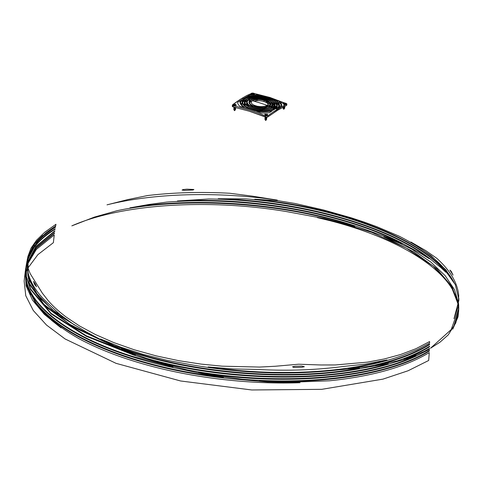<?xml version="1.0" encoding="UTF-8"?>
<svg xmlns="http://www.w3.org/2000/svg" width="483" height="483" viewBox="0 0 483 483"><rect width="100%" height="100%" fill="white"/><g stroke="black" fill="none" stroke-linecap="round" stroke-linejoin="round"><path stroke-width="0.72" d="M274.441 105.548A14.852 5.953 -174.6 0 1 274.368 106.284L274.477 105.125L272.829 103.996L272.738 104.986L272.829 103.996A13.132 5.265 -174.6 0 0 266.338 99.214L266.338 99.214A13.132 5.265 -174.6 0 0 263.941 98.58L266.495 98.574L266.435 99.244L266.495 98.574A14.852 5.953 -174.6 0 1 267.19 98.78L267.123 99.474L267.19 98.78A14.852 5.953 -174.6 0 1 274.543 104.757A14.852 5.953 -174.6 0 1 274.477 105.125L274.296 106.23M272.708 105.071A13.132 5.265 5.4 0 0 272.297 104.062A13.132 5.265 5.4 0 1 272.708 105.071M266.067 99.353L266 100.059L266.067 99.353A12.582 5.047 -174.6 0 1 272.225 103.652L270.063 102.601L269.985 103.447L270.063 102.601A10.861 4.353 -174.6 0 0 265.215 99.8L265.215 99.8A10.861 4.353 -174.6 0 0 260.699 98.864L263.144 98.623A12.582 5.047 -174.6 0 1 266.067 99.353M263.084 99.244L263.144 98.623L263.084 99.244M276.789 105.125A17.122 6.865 -174.6 0 0 270.003 98.822L269.931 99.564L270.003 98.822L267.328 98.61A15.402 6.176 -174.6 0 1 267.461 98.647L267.461 98.647A15.402 6.176 -174.6 0 1 275.087 104.847A15.402 6.176 -174.6 0 1 274.936 105.499L274.893 105.934L274.936 105.499L276.137 106.713L276.059 107.51L276.137 106.713A17.122 6.865 -174.6 0 0 276.789 105.125L276.674 106.284A17.122 6.865 5.4 0 1 276.481 107.075A17.122 6.865 -174.6 0 0 273.613 101.835A17.122 6.865 5.4 0 1 276.668 105.699M274.966 105.421A15.402 6.176 5.4 0 0 274.537 104.243A15.402 6.176 5.4 0 1 274.978 105.536M270.172 98.653L272.056 98.912A217.048 175.595 -121.6 0 0 264.37 96.534L264.322 97.053L264.37 96.534A19.235 7.71 -174.6 0 0 251.178 96.069L251.124 96.672L251.178 96.069L250.212 96.817A17.672 7.082 -174.6 0 1 268.578 98.103A17.672 7.082 -174.6 0 1 270.172 98.653M268.313 98.236L268.313 98.236A17.122 6.865 -174.6 0 1 269.285 98.562L266.562 98.381A15.402 6.176 -174.6 0 0 249.403 98.001L249.953 97.095A17.122 6.865 -174.6 0 1 268.313 98.236M249.88 97.868L249.953 97.095L249.88 97.868M264.938 99.945L264.871 100.675L264.938 99.945A10.312 4.136 -174.6 0 1 269.26 102.275L266.163 101.249L266.055 102.414A8.597 3.447 5.4 0 0 263.978 101.563L264.086 100.404A8.597 3.447 -174.6 0 1 266.163 101.249L266.055 102.414A8.597 3.447 5.4 0 0 263.978 101.563A8.597 3.447 5.4 0 0 257.373 100.699L257.481 99.54A8.597 3.447 -174.6 0 1 264.086 100.404L263.978 101.563A8.597 3.447 5.4 0 0 257.373 100.699L257.481 99.54L259.926 98.985A10.312 4.136 -174.6 0 1 264.938 99.945M259.866 99.601L259.926 98.985L259.866 99.601M267.66 101.949L267.63 102.287L267.66 101.949L269.599 102.674L269.894 105.499A10.312 4.136 5.4 0 0 269.937 105.252L270.045 104.093A10.312 4.136 -174.6 0 1 268.663 105.91A10.312 4.136 -174.6 0 1 266.471 106.803L267.19 105.379A217.833 176.235 -121.6 0 0 259.8 102.897A217.833 176.235 -121.6 0 0 252.38 100.73A8.597 3.447 5.4 0 0 251.226 102.233L250.049 101.013A10.312 4.136 -174.6 0 1 250.894 100.331A217.833 176.235 -121.6 0 0 250.417 100.21A10.861 4.353 5.4 0 0 249.802 100.657L249.445 99.957A217.833 176.235 -121.6 0 0 248.449 99.709A13.132 5.265 5.4 0 0 249.095 105.475L246.559 105.022A14.852 5.953 -174.6 0 1 246.958 99.347A217.833 176.235 -121.6 0 0 246.481 99.232A15.402 6.176 5.4 0 0 245.775 104.847L243.432 104.237A17.122 6.865 -174.6 0 1 244.99 98.882A217.833 176.235 -121.6 0 0 244.513 98.773A17.672 7.082 5.4 0 0 242.714 104.014L240.769 103.314A19.235 7.71 -174.6 0 1 241.524 99.812A217.018 93.291 -72.6 0 1 243.51 98.55A217.833 176.235 -121.6 0 0 242.092 98.248A216.873 93.231 107.4 0 0 232.643 104.763L233.265 105.759A216.873 175.456 58.4 0 1 265.547 115.89L267.89 115.823A216.873 93.231 -72.6 0 1 277.339 109.309A217.833 176.235 -121.6 0 0 275.648 108.609A217.048 93.304 107.4 0 0 272.967 110.317A19.235 7.71 -174.6 0 1 257.463 111.181L259.625 110.655A17.672 7.082 5.4 0 0 274.96 108.331A217.833 176.235 -121.6 0 0 274.489 108.144A17.122 6.865 -174.6 0 1 260.325 110.444L262.323 109.707A15.402 6.176 5.4 0 0 273.022 107.558A217.833 176.235 -121.6 0 0 272.551 107.377A14.852 5.953 -174.6 0 1 262.897 109.448L264.503 108.56A13.132 5.265 5.4 0 0 271.078 106.809A217.833 176.235 -121.6 0 0 270.607 106.634A12.582 5.047 -174.6 0 1 264.95 108.252L266.151 107.184A10.861 4.353 5.4 0 0 269.134 106.085A217.833 176.235 -121.6 0 0 268.663 105.91A10.312 4.136 -174.6 0 1 266.471 106.803L267.19 105.379L267.081 106.538C268.705 105.427 268.614 104.207 266.809 102.867L266.918 101.708L267.66 101.949M284.565 104.811L283.932 104.841L284.004 104.074L283.932 104.841L284.553 104.781M252.905 94.312L252.851 94.897L252.905 94.312M267.051 106.628L267.081 106.538A8.597 3.447 5.4 0 0 268.234 105.022L268.343 103.863A8.597 3.447 -174.6 0 1 267.19 105.379L267.051 106.628M268.367 107.594L269.025 107.244L270.208 104.153L272.183 105.173L272.098 106A12.582 5.047 5.4 0 0 272.183 105.578L272.297 104.413A12.582 5.047 -174.6 0 1 270.607 106.634A12.582 5.047 -174.6 0 1 264.95 108.252L266.151 107.184L266.067 108.107L266.151 107.184A10.861 4.353 -174.6 0 0 269.134 106.085A10.861 4.353 -174.6 0 0 270.595 104.171L270.48 105.33A10.861 4.353 5.4 0 1 269.025 107.244A10.861 4.353 5.4 0 1 268.367 107.594M269.931 108.506L270.969 107.969L272.738 105.511L274.259 106.622L272.738 105.511A13.132 5.265 5.4 0 1 272.732 105.656A13.132 5.265 5.4 0 1 270.969 107.969A13.132 5.265 5.4 0 1 269.931 108.506M271.44 109.454L272.913 108.723L274.676 106.991L275.268 107.594L274.676 106.991L274.785 105.831L275.871 107.033L275.805 107.733L275.871 107.033A17.122 6.865 -174.6 0 1 274.489 108.144A17.122 6.865 -174.6 0 1 260.325 110.444L262.323 109.707L262.245 110.529L262.323 109.707A15.402 6.176 -174.6 0 0 273.022 107.558A15.402 6.176 -174.6 0 0 274.785 105.831L274.676 106.991A15.402 6.176 5.4 0 1 272.913 108.723A15.402 6.176 5.4 0 1 271.44 109.454M232.317 106.2L232.534 105.922L232.305 106.351L232.884 106.84L249.367 111.241L266.737 117.278L267.781 116.983L278.401 109.756L286.534 105.433L286.588 104.835M249.771 97.723L249.367 98.121L249.476 96.962A17.672 7.082 -174.6 0 0 244.513 98.773A17.672 7.082 -174.6 0 0 242.146 101.889A17.672 7.082 -174.6 0 0 242.714 104.014L240.769 103.314A19.235 7.71 -174.6 0 1 240.57 101.865A19.235 7.71 -174.6 0 1 241.524 99.812L241.415 100.971A19.235 7.71 5.4 0 0 240.57 102.45L241.415 100.971L243.402 99.715M242.146 102.474L242.061 103.797A17.672 7.082 5.4 0 1 242.031 103.048L242.146 101.889M242.701 102.487L244.881 100.047L246.427 99.263A17.122 6.865 5.4 0 0 244.881 100.047A17.122 6.865 5.4 0 0 242.701 102.487M244.428 102.535L244.585 104.557A15.402 6.176 5.4 0 1 244.307 103.108L244.416 101.949A15.402 6.176 -174.6 0 1 246.481 99.232A15.402 6.176 -174.6 0 1 248.781 98.194L249.246 97.252L248.673 99.353L249.246 97.252A17.122 6.865 -174.6 0 0 244.99 98.882A17.122 6.865 -174.6 0 0 242.695 101.901A17.122 6.865 -174.6 0 0 243.432 104.237L245.775 104.847A15.402 6.176 -174.6 0 1 244.416 101.949M248.377 99.758A14.852 5.953 5.4 0 0 246.849 100.506A14.852 5.953 5.4 0 0 244.984 102.553L246.849 100.506L248.606 99.667M246.716 102.613L247.284 105.167A13.132 5.265 5.4 0 1 246.578 103.187L246.692 102.022A13.132 5.265 -174.6 0 1 248.449 99.709A13.132 5.265 -174.6 0 1 248.763 99.528L248.715 98.508A14.852 5.953 -174.6 0 0 246.958 99.347A14.852 5.953 -174.6 0 0 244.966 101.961A14.852 5.953 -174.6 0 0 246.559 105.022L249.095 105.475A13.132 5.265 -174.6 0 1 246.692 102.022M250.58 101.623L252.223 100.832A10.312 4.136 5.4 0 0 250.786 101.49A10.312 4.136 5.4 0 0 250.58 101.623M409.958 247.568C356.11 215.955 259.655 196.629 177.436 200.976L208.783 198.984C294.648 199.89 386.394 224.764 429.302 258.773L420.5 253.279L409.958 247.568M229.848 193.266L252.241 196.134L277.302 200.107C217.537 191.34 153.986 193.109 107.015 204.846L127.729 199.6L147.556 195.555C173.542 192.476 200.97 191.709 229.848 193.266M354.776 226.364L324.461 218.6L287.415 211.741C208.553 198.272 121.402 203.983 71.84 225.863L94.372 217.109L117.043 210.709C185.508 196.152 283.189 202.582 354.776 226.364M369.042 230.826C300.752 204.931 202.262 195.464 129.975 207.847L148.728 204.508L166.671 202.099C247.133 195.929 344.645 213.178 402.019 243.734L387.046 237.352L369.042 230.826M458.832 299.43L455.348 284.728L446.008 269.997L431.065 255.64L410.93 242.049L425.638 250.556L436.614 258.163C450.277 270.516 457.642 283.008 458.717 295.638L458.095 306.892L453.972 318.708L458.85 300.474L458.826 298.21M452.806 329.134L458.011 316.86L458.657 310.841L452.806 329.134M458.633 310.309L458.367 306.445M458.282 305.824L457.486 301.911C450.114 268.808 393.476 234.738 317.391 217.652L347.44 224.885L371.856 232.389L406.517 248.244L433.275 266.205L450.856 285.411L458.415 304.936M458.494 305.636L458.687 309.603M434.114 262.154C394.653 227.608 304.767 201.206 218.213 198.736L246.221 198.893C333.777 205.969 417.022 236.555 445.833 272.225L440.562 267.292L434.114 262.154M448.677 275.316C423.235 239.435 342.35 207.684 254.807 199.213L278.437 200.765L295.047 203.476L323.356 209.93L351.238 217.815L364.442 222.18L376.891 226.732L398.94 236.084C427.739 250.671 446.334 266.592 454.72 283.847L448.677 275.316M448.218 334.912L455.795 322.922L458.681 310.243L458.747 308.365L451.237 329.533L430.546 348.213L439.995 342.187L448.218 334.912M458.705 309.301L458.536 305.334M458.458 304.622L451.955 286.624L436.892 268.838L413.877 251.981L383.858 236.736L399.224 243.1L411.957 249.234L430.908 262.136L445.211 275.733L454.509 289.673L458.578 303.632M458.651 304.405L458.747 308.365M186.891 189.167L193.906 189.487L193.097 189.982L184.542 190.393L182.073 190.079L183.099 189.565L186.891 189.167M449.902 270.094L451.188 271.271L453.036 275.123L449.902 270.094M329.43 380.791C372.139 376.39 405.418 366.989 429.266 352.59L428.675 360.475L408.105 370.751L382.953 379.131L321.763 389.334L251.77 389.974L180.606 380.978L116.029 363.331L65.072 338.951L46.513 325.053L33.291 310.503L25.768 295.711L24.15 281.082L25.237 271.76L26.1 285.851L32.506 300.142L44.273 314.276L61.112 327.879L51.723 320.44L41.84 310.732L34.788 301.609L26.698 285.646L25.587 269.303L25.973 281.945L30.846 294.793L27.175 285.302L25.629 276.578L25.967 266.851L25.533 271.494L26.209 265.409L25.714 269.526L25.865 277.393C29.342 306.554 71.14 337.369 133.332 356.629L172.986 367.032L133.531 355.029L86.318 336.325L51.089 313.914L30.55 289.51L26.33 277.145L26.378 264.4L26.402 276.56L30.598 288.937L51.113 313.358L86.354 335.794L135.421 355.083L112.328 345.448L73.7 327.251L45.517 306.5L29.523 284.475L26.819 261.955L29.215 283.026L43.826 304.23L69.812 324.365L105.68 342.272L86.415 331.984L58.721 315.314L39.099 297.274L28.419 278.655L27.253 259.679L27.936 276.216L36.285 293.018L52.001 309.482L74.521 325.017L60.001 314.548L49.248 304.513C36.515 293.012 29.246 281.354 27.434 269.55L26.994 261.647L27.875 256.612L28.171 268.506L30.236 273.746L42.311 293.103L48.3 300.776C53.009 306.234 59.113 311.764 66.606 317.361L79.58 325.983L95.32 334.484L113.692 342.538L134.244 349.777L156.244 355.893L178.801 360.686L201.019 364.091L222.168 366.18L259.504 367.062L275.364 366.247L298.585 364.218L320.929 364.979L335.45 364.949L367.442 362.141L384.19 358.996L400.636 354.51L416.032 348.666L429.604 341.559L429.592 343.087L417.173 349.68L403.172 355.24C387.239 361.091 368.909 365.54 348.195 368.595L368.583 366.446C393.657 361.133 413.991 353.707 429.58 344.162L429.568 344.675C415.531 353.284 397.545 360.191 375.611 365.39L397.135 360.916C409.693 356.72 420.494 351.841 429.532 346.281L429.514 346.794C422.16 351.322 413.611 355.403 403.873 359.044L414.269 355.579L424.297 351.389L429.465 348.388L429.423 349.457L422.51 352.85C375.665 378.388 282.917 386.478 198.652 372.387L219.367 376.148L242.345 379.24C318.001 385.452 391.961 374.084 429.375 350.495L429.351 351.002C394.696 372.755 329.062 384.269 259.383 380.821L292.807 382.162L329.43 380.791M26.245 265.239L28.503 257.27C32.784 246.916 41.647 237.582 55.08 229.274L55.159 228.785C43.343 236.084 35.054 244.205 30.284 253.152L33.756 247.03L37.916 241.325C42.504 236.308 48.342 231.611 55.418 227.251L55.503 226.762L40.94 237.829L46.374 232.432L55.636 226.038L55.956 224.287L44.834 232.16L36.521 240.232L31.027 248.159L27.875 256.612M26.42 264.708L35.814 247.006L54.76 231.303L54.839 230.814L35.814 246.602L26.45 264.406M26.384 264.702L26.191 265.626M26.022 266.544L25.925 267.147M26.04 266.501L26.348 265.004M26.631 264.811L36.279 248.165L54.464 233.343L54.531 232.848L36.273 247.755L26.65 264.509M26.565 264.805L26.336 265.644M26.263 265.934L26.04 266.858M25.979 267.153L25.907 267.491M25.738 268.373L25.587 269.303M25.545 269.599L25.798 268.174M25.871 267.811L25.949 267.455M26.016 267.159L26.239 266.236M26.311 265.94L26.547 265.107M28.014 267.914L37.873 254.65L53.365 242.683L54.253 234.889L36.31 249.433L26.601 265.753M26.511 266.042L26.263 266.882M26.179 267.171L25.937 268.095M25.871 268.385L25.768 268.808M25.599 269.605L25.424 270.534M25.376 270.83L25.237 271.76M24.905 276.439L25.128 275.515M25.207 275.225L25.466 274.308M25.617 273.807L25.847 273.1M25.949 272.804L26.275 271.893M26.384 271.603L26.71 270.776M26.831 270.486L27.374 269.248M41.81 310.001L54.984 322.535C61.969 328.253 70.379 333.868 80.214 339.368C95.507 347.464 113.04 354.619 132.825 360.837C182.677 376.601 244.428 384.679 300.034 382.717L267.691 381.981L238.765 379.463C201 376.185 165.747 369.447 133.012 359.249C91.257 345.949 60.858 329.533 41.81 310.001M33.52 281.438L34.468 284.282L36.533 286.703L35.301 283.823L33.52 281.438M295.807 367.491L301.839 367.261L304.35 366.712L301.748 366.084L295.191 366.271L292.553 366.76L293.308 367.285L295.807 367.491M170.276 365.619L186.921 369.821C270.275 385.766 365.317 379.849 416.02 355.56L405.696 359.147L395.142 362.081C334.26 382.409 234.418 382.035 155.152 361.175L170.276 365.619M343.805 366.416C316.293 370.075 287.029 371.071 256.014 369.404L233.398 368.97L208.149 366.953C271.645 376.293 339.338 373.643 387.022 359.944L365.063 364.194L343.805 366.416M27.658 257.753L29.385 252.663L27.616 258.037M27.332 259.274L27.253 259.679M133.278 353.574L146.246 358.259C223.895 380.465 324.679 382.711 388.32 363.657L366.627 367.364C299.587 381.479 204.689 375.587 133.815 352.904L121.426 348.786L133.278 353.574M100.494 338.951L114.308 345.653L133.882 352.391C202.274 374.24 293.078 380.604 359.557 368.203L339.06 369.815C291.406 375.369 241.82 373.625 190.308 364.593L166.617 360.215L143.065 354.347L120.708 347.15L100.494 338.951M26.764 262.251L26.933 261.412M26.819 261.955L34.553 245.364L30.96 251.395L28.165 257.856L26.613 263.181M26.553 263.476L26.378 264.4M27.573 258.308L32.941 246.27L37.191 240.878L42.721 235.45L37.245 241.681L27.048 260.82M27.193 259.975L27.283 259.552M133.266 357.142C74.666 338.957 33.925 310.527 26.806 282.845L30.049 292.3L35.929 302.551C53.595 324.92 85.974 343.655 133.073 358.736C161.099 367.491 191.226 373.721 223.46 377.428L202.54 373.824L183.745 369.749C166.019 366.337 149.193 362.135 133.266 357.142M257.403 100.416L253.998 101.176A8.597 3.447 5.4 0 1 256.213 100.778L256.322 99.619L256.213 100.778L257.469 100.398M249.717 100.518L250.309 100.277A12.582 5.047 5.4 0 0 249.717 100.518M249.367 98.121L249.156 98.17A17.672 7.082 5.4 0 1 249.367 98.121L249.476 96.962L250.369 96.177L250.321 96.715L250.369 96.177A19.235 7.71 -174.6 0 0 245.497 97.361L243.154 98.695M246.662 96.703L245.497 97.343L245.406 98.284L245.497 97.361A217.018 93.291 -72.6 0 0 243.51 98.55A217.018 93.291 -72.6 0 0 241.524 99.812L241.415 100.971A217.018 93.291 107.4 0 1 243.118 99.89M250.14 94.916L251.293 94.372L250.14 94.916M251.486 94.3L251.401 93.207L251.486 94.3M252.011 94.209L252.325 94.185L252.011 94.209M252.657 94.191L252.355 94.185M281.915 102.849L280.182 102.191L281.915 102.849M286.413 104.696L285.042 104.08L285.918 104.437L286.027 103.277L286.184 104.563M268.536 103.459L269.484 103.833L268.536 103.459M266.827 102.638L266.055 102.414L266.827 102.638M249.131 99.945L249.156 100.434M279.325 106.453A19.785 7.933 5.4 0 0 278.848 104.66A19.785 7.933 5.4 0 1 279.313 106.157M280.369 106.984L279.071 107.697L279.18 106.538L279.071 107.697A217.048 93.304 107.4 0 1 281.661 106.302L280.369 106.984M279.428 102.722A22.194 8.899 -174.6 0 1 281.396 105.336A22.194 8.899 5.4 0 0 279.428 102.722L279.536 101.557A217.048 175.595 -121.6 0 0 275.062 99.939A19.785 7.933 -174.6 0 1 279.422 105.584A19.785 7.933 -174.6 0 1 279.18 106.538A217.048 93.304 -72.6 0 1 281.77 105.143L281.661 106.302L281.77 105.143A22.194 8.899 -174.6 0 0 279.536 101.557L279.428 102.722L278.003 102.191A217.048 175.595 58.4 0 1 279.428 102.722M276.439 107.178A17.122 6.865 -174.6 0 1 276.234 107.57A17.122 6.865 5.4 0 0 276.439 107.178M276.028 107.872L275.467 107.262M278.769 106.061A19.235 7.71 5.4 0 0 275.998 102.112A19.235 7.71 -174.6 0 1 278.208 108.186L276.801 109.007L276.91 107.848A217.048 93.304 -72.6 0 1 278.323 107.021A19.235 7.71 -174.6 0 0 278.878 105.487A19.235 7.71 -174.6 0 0 273.577 99.426L273.505 100.21L273.577 99.426A217.048 175.595 -121.6 0 0 273.215 99.299L270.878 98.93A17.672 7.082 -174.6 0 1 277.333 105.216L277.218 106.375A17.672 7.082 5.4 0 1 276.795 107.649A17.672 7.082 5.4 0 0 276.765 104.449A17.672 7.082 5.4 0 1 277.218 105.789M277.333 105.216A17.672 7.082 -174.6 0 1 276.445 107.117L276.91 107.848L276.801 109.007L276.336 108.277L276.801 109.007A217.048 93.304 107.4 0 1 278.208 108.186A19.235 7.71 5.4 0 0 278.769 106.646L278.878 105.487M269.611 102.1A12.582 5.047 -174.6 0 1 270.74 102.903A12.582 5.047 5.4 0 0 269.611 102.1M271.609 101.949A14.852 5.953 -174.6 0 1 274.35 105.028A14.852 5.953 5.4 0 0 271.609 101.949M232.359 106.489L233.156 106.918L233.265 105.759L233.156 106.918L249.367 111.241L265.439 117.049L265.547 115.89L257.542 112.805L249.476 110.082L232.468 105.33L232.643 104.763L242.092 98.248L246.771 95.537L252.44 93.026L269.955 97.469L286.817 103.815L286.648 104.274L282.012 106.604L272.629 112.382L267.89 115.823L267.781 116.983L277.23 110.468L286.534 105.433L286.648 104.274L286.751 105.234M246.559 96.751A217.018 93.291 -72.6 0 1 249.367 95.217A22.194 8.899 -174.6 0 1 258.363 94.916A217.048 175.595 -121.6 0 1 262.873 96.111L262.873 96.111A19.785 7.933 -174.6 0 0 246.559 96.751L243.426 98.532M265.547 115.89L265.439 117.049L267.781 116.983L267.89 115.823L265.547 115.89M276.059 108.361L276.143 107.431L276.433 108.935L276.511 108.089A217.048 93.304 -72.6 0 0 275.648 108.609A217.048 93.304 -72.6 0 0 272.967 110.317A19.235 7.71 -174.6 0 1 257.463 111.181L259.625 110.655L259.558 111.404L259.625 110.655A17.672 7.082 -174.6 0 0 274.96 108.331A17.672 7.082 -174.6 0 0 276.143 107.431L276.059 108.361M248.697 99.1L248.781 98.194L248.697 99.1M252.687 105.892L249.94 105.596A12.582 5.047 -174.6 0 1 247.242 102.046A12.582 5.047 -174.6 0 1 248.866 99.866L249.476 100.989A10.861 4.353 -174.6 0 0 248.956 102.124A10.861 4.353 -174.6 0 0 252.687 105.892M248.588 99.8L248.715 98.508M249.331 99.601L249.3 99.921L249.331 99.601A12.582 5.047 -174.6 0 1 262.281 98.472L259.757 98.773A10.861 4.353 -174.6 0 0 250.417 100.21A10.861 4.353 -174.6 0 0 249.802 100.657L249.331 99.601M249.204 99.896L249.306 98.303A14.852 5.953 -174.6 0 1 265.71 98.363L263.102 98.417A13.132 5.265 -174.6 0 0 249.264 99.275L249.204 99.896M249.137 99.83L249.306 98.303M249.367 95.217L249.282 96.141L249.367 95.217M258.363 94.916L258.29 95.664L258.363 94.916M252.38 100.73A8.597 3.447 -174.6 0 1 256.322 99.619L258.948 98.918A10.312 4.136 -174.6 0 0 250.894 100.331A10.312 4.136 -174.6 0 0 250.049 101.013L251.226 102.233A8.597 3.447 -174.6 0 1 252.38 100.73M258.737 110.571L256.558 111.06A19.235 7.71 -174.6 0 1 255.084 110.818A217.048 175.595 -121.6 0 0 245.871 107.926A19.235 7.71 -174.6 0 1 240.926 103.694L242.961 104.376A17.672 7.082 -174.6 0 0 258.737 110.571M261.46 109.689L259.449 110.378A17.122 6.865 -174.6 0 1 243.71 104.594L246.161 105.197A15.402 6.176 -174.6 0 0 261.46 109.689M256.799 106.061A8.597 3.447 -174.6 0 1 251.263 102.728L249.783 101.37A10.312 4.136 -174.6 0 0 249.512 102.148A10.312 4.136 -174.6 0 0 253.617 105.958L256.799 106.061M244.38 107.504A19.785 7.933 -174.6 0 1 240.021 101.859A19.785 7.933 -174.6 0 1 240.449 100.512A217.018 93.291 -72.6 0 0 237.6 102.468A22.194 8.899 -174.6 0 0 239.864 106.308A217.048 175.595 -121.6 0 1 244.38 107.504M265.366 107.335L264.135 108.325A12.582 5.047 -174.6 0 1 250.514 105.916L253.43 106.182A10.861 4.353 -174.6 0 0 265.366 107.335M266.495 105.735A8.597 3.447 -174.6 0 1 257.982 106.29L254.426 106.242A10.312 4.136 -174.6 0 0 265.698 106.984L266.495 105.735M272.098 110.897A19.785 7.933 -174.6 0 1 256.57 111.332A217.048 175.595 -121.6 0 1 261.043 112.956A22.194 8.899 -174.6 0 0 269.472 112.72A217.048 93.304 -72.6 0 1 272.098 110.897M263.676 108.615L262.046 109.448A14.852 5.953 -174.6 0 1 246.976 105.36L249.626 105.801A13.132 5.265 -174.6 0 0 263.676 108.615M272.841 104.497A13.132 5.265 -174.6 0 0 272.847 104.352L274.368 105.463L274.266 106.562L274.368 105.463A14.852 5.953 -174.6 0 1 272.551 107.377A14.852 5.953 -174.6 0 1 262.897 109.448L264.503 108.56L264.424 109.399L264.503 108.56A13.132 5.265 -174.6 0 0 271.078 106.809A13.132 5.265 -174.6 0 0 272.841 104.497L272.732 105.656M268.162 104.431A8.597 3.447 5.4 0 0 266.809 102.867L266.918 101.708A8.597 3.447 -174.6 0 1 268.343 103.863M269.888 104.66A10.312 4.136 5.4 0 0 269.484 103.833L269.599 102.674A10.312 4.136 -174.6 0 1 270.045 104.093M272.183 105.173L270.208 104.153L270.317 102.988L272.291 104.014L272.219 104.811L272.291 104.014A12.582 5.047 -174.6 0 1 272.297 104.413M270.438 104.739A10.861 4.353 5.4 0 0 270.208 104.153L270.317 102.988A10.861 4.353 -174.6 0 1 270.595 104.171M276.445 107.117L276.379 107.83L276.445 107.117M273.215 99.299L273.149 100.011L273.215 99.299M278.323 107.021L278.208 108.186L278.323 107.021M274.368 106.284A14.852 5.953 5.4 0 0 274.435 105.922L274.543 104.757M283.364 108.44L283.624 109.303L284.179 108.929L283.533 109.025L283.575 108.633L283.533 109.025L283.968 108.76L283.714 109.285M283.443 108.071L284.245 108.228L283.43 107.981A0.857 0.344 -174.6 0 1 283.129 107.836A0.857 0.344 -174.6 0 1 283.249 107.425M283.298 107.866L282.966 108.138L283.388 108.452A0.857 0.344 -174.6 0 1 283.08 108.307A0.857 0.344 -174.6 0 1 283.207 107.896M284.276 107.703L283.436 107.673L284.252 107.673M283.533 107.129L284.336 107.286L283.521 107.039A0.857 0.344 -174.6 0 1 283.376 106.984L284.596 107.051L284.517 106.562M283.455 107.504L283.479 107.51A0.857 0.344 -174.6 0 1 283.171 107.365A0.857 0.344 -174.6 0 1 283.05 107.154M284.366 106.761L283.612 106.852L284.342 106.731M283.932 104.841L284.004 104.074L283.932 104.841M285.036 103.006A1.546 0.622 5.4 0 0 282.929 103.066A1.546 0.622 5.4 0 0 283.485 103.96A4.269 1.835 -72.6 0 1 284.288 103.217A4.269 1.835 -72.6 0 1 285.036 103.006L283.485 103.96C285.725 104.183 286.238 103.863 285.036 103.006L285.803 103.567L285.199 104.05L283.485 103.96L282.724 103.398L283.581 102.867L285.036 103.006M283.883 106.634L284.765 106.212M284.807 106.26A0.857 0.344 -174.6 0 1 284.692 106.556A0.857 0.344 -174.6 0 1 284.022 106.652M283.805 106.761L284.39 106.64L283.805 106.761M284.608 106.604A0.857 0.344 -174.6 0 1 284.65 107.027A0.857 0.344 -174.6 0 1 283.521 107.039L284.348 107.111M284.336 107.286L283.503 107.154M283.056 107.129L284.125 107.594L284.716 107.419L284.475 107.027M284.559 107.075A0.857 0.344 -174.6 0 1 284.608 107.498A0.857 0.344 -174.6 0 1 283.479 107.51L284.306 107.582L283.436 107.691M283.34 107.401L283.032 107.739L283.913 108.065L284.674 107.89L284.427 107.498M284.517 107.546A0.857 0.344 -174.6 0 1 284.559 107.969A0.857 0.344 -174.6 0 1 283.43 107.981L284.258 108.053M284.245 108.228L283.412 108.095M284.469 108.011A0.857 0.344 -174.6 0 1 284.517 108.44A0.857 0.344 -174.6 0 1 283.388 108.452L284.559 108.415L284.384 107.969M283.575 108.633L284.215 108.524L283.575 108.633M265.233 118.999L264.901 119.198L265.185 119.53L266.393 119.591L266.055 120.134L265.258 119.977L266.067 119.971M266.405 119.144A0.857 0.344 -174.6 0 1 266.489 119.549A0.857 0.344 -174.6 0 1 266.447 119.567A0.857 0.344 -174.6 0 1 265.016 119.434A0.857 0.344 -174.6 0 1 265.01 119.084A0.857 0.344 -174.6 0 1 265.143 119.023M266.163 119.301L265.348 119.223M266.447 118.673A0.857 0.344 -174.6 0 1 266.538 119.078L266.362 118.631M265.421 118.727L266.181 118.8M266.495 118.202A0.857 0.344 -174.6 0 1 266.58 118.607L266.405 118.16M266.254 118.359L265.433 118.287M266.538 117.731A0.857 0.344 -174.6 0 1 266.622 118.136L266.453 117.689M265.511 117.792L266.272 117.864M266.616 117.278A0.857 0.344 -174.6 0 1 266.67 117.665L266.61 117.278M266.344 117.423L265.523 117.345M266.218 114.344A4.269 3.453 58.4 0 1 267.528 115.026L264.865 114.193A4.269 3.453 58.4 0 1 266.218 114.344L266.218 114.344M264.865 114.193C264.75 115.087 265.638 115.365 267.528 115.026L265.421 115.087L264.738 114.29M266.972 114.133L267.685 114.568L267.528 115.026M266.495 117.278A0.857 0.344 -174.6 0 1 265.239 117.079A0.857 0.344 -174.6 0 1 265.119 116.916L266.616 117.242M265.517 117.218L266.314 117.393M265.185 117.2L265.499 117.695L266.67 117.665A0.857 0.344 -174.6 0 1 266.628 117.689A0.857 0.344 -174.6 0 1 265.197 117.55A0.857 0.344 -174.6 0 1 265.185 117.2M265.143 117.671L265.451 118.166L266.622 118.136A0.857 0.344 -174.6 0 1 266.58 118.16A0.857 0.344 -174.6 0 1 265.149 118.021A0.857 0.344 -174.6 0 1 265.143 117.671M266.296 117.888L265.481 117.816M265.433 118.16L266.224 118.335M265.101 118.142L265.409 118.637L266.58 118.607A0.857 0.344 -174.6 0 1 266.538 118.631A0.857 0.344 -174.6 0 1 265.107 118.492A0.857 0.344 -174.6 0 1 265.101 118.142M265.052 118.613L265.366 119.108L266.538 119.078A0.857 0.344 -174.6 0 1 266.495 119.096A0.857 0.344 -174.6 0 1 265.058 118.963A0.857 0.344 -174.6 0 1 265.052 118.613M266.211 118.83L265.39 118.758M265.342 119.102L266.133 119.271M266.055 120.134A0.429 0.35 58.4 0 1 265.91 120.388L266.091 119.742L265.294 119.585L266.073 119.754L266.598 119.428L266.314 119.102M265.91 120.388A0.429 0.35 58.4 0 1 265.336 120.092M235.016 110.299L234.454 110.667L234.158 110.221L234.454 110.667L235.016 110.299L234.37 110.39L235.016 110.299L235.052 109.907L234.406 109.997L234.37 110.39L234.406 109.997L235.463 109.732L235.221 109.339M235.306 109.381A0.857 0.344 -174.6 0 1 235.348 109.81A0.857 0.344 -174.6 0 1 234.219 109.816L235.028 109.895M235.064 109.544L234.436 109.683L235.04 109.514M235.348 108.91A0.857 0.344 -174.6 0 1 235.396 109.339A0.857 0.344 -174.6 0 1 234.267 109.345L234.436 109.683L235.094 109.418L234.249 109.466M235.112 109.073L234.478 109.212L235.088 109.043M235.124 109.122L234.496 109.055L235.553 108.79L235.306 108.397M235.396 108.44A0.857 0.344 -174.6 0 1 235.438 108.868A0.857 0.344 -174.6 0 1 234.309 108.874L235.118 108.953M235.155 108.603L234.527 108.747L235.13 108.572M235.438 107.969A0.857 0.344 -174.6 0 1 235.487 108.397A0.857 0.344 -174.6 0 1 234.358 108.409L234.527 108.747L235.185 108.482L234.333 108.524M235.197 108.132L234.587 108.12L235.529 107.926A0.857 0.344 -174.6 0 1 234.4 107.938L235.475 107.951L235.396 107.455M235.487 107.498A0.857 0.344 -174.6 0 1 235.529 107.926M235.245 107.661L234.617 107.806L235.221 107.631M235.257 107.709L234.617 107.806L235.269 107.54M235.559 107.461A0.857 0.344 -174.6 0 1 234.442 107.468L235.613 107.431M235.064 107.371L234.66 107.335L235.064 107.371M235.118 104.588A4.269 1.835 107.4 0 0 234.321 105.324L235.873 104.37A4.269 1.835 107.4 0 0 235.118 104.588L235.118 104.588M235.873 104.37C233.633 104.153 233.12 104.467 234.321 105.324L233.609 104.889L233.766 104.431L235.595 104.298M236.429 105.27L234.321 105.324M234.026 107.087L234.442 107.468A0.857 0.344 -174.6 0 1 234.14 107.323A0.857 0.344 -174.6 0 1 234.02 107.111M234.309 107.353L233.977 107.624L234.4 107.938A0.857 0.344 -174.6 0 1 234.098 107.794A0.857 0.344 -174.6 0 1 234.219 107.383M234.267 107.824L234.014 108.234L234.841 108.494L235.595 108.319L235.354 107.926M234.358 108.409A0.857 0.344 -174.6 0 1 234.05 108.264A0.857 0.344 -174.6 0 1 234.177 107.854M234.219 108.295L233.887 108.566L234.309 108.874A0.857 0.344 -174.6 0 1 234.007 108.729A0.857 0.344 -174.6 0 1 234.128 108.319M234.177 108.766L233.869 109.104L234.581 109.418L235.438 109.315L235.263 108.868M234.267 109.345A0.857 0.344 -174.6 0 1 233.959 109.2A0.857 0.344 -174.6 0 1 234.086 108.79M234.134 109.236L233.796 109.508L234.219 109.816A0.857 0.344 -174.6 0 1 233.917 109.671A0.857 0.344 -174.6 0 1 234.044 109.261M234.201 109.81L234.158 110.221M253.436 94.873L253.484 94.354L253.436 94.873M251.83 93.304A1.546 0.622 5.4 0 0 252.392 94.197A1.546 0.622 5.4 0 0 254.499 94.137A4.269 3.453 -121.6 0 0 253.189 93.454A4.269 3.453 -121.6 0 0 251.83 93.304L253.666 93.171L254.692 93.925L252.663 94.27L251.673 93.762L251.83 93.304M275.087 104.847L274.978 106.006M284.565 104.829L284.65 103.948M253.472 95.012L253.563 94.088M232.414 105.113L232.299 106.272M286.872 104.014L286.763 105.179M252.615 94.958L252.7 94.052M283.781 104.032L283.811 103.718M279.422 105.584L279.313 106.743M283.08 108.307L283.418 108.56M283.129 107.836L283.467 108.089M283.171 107.365L283.509 107.618M283.219 106.894L283.551 107.148M284.511 105.403L284.692 103.519M284.692 106.556L284.312 106.743M284.65 107.027L284.27 107.214M284.608 107.498L284.227 107.685M284.559 107.969L284.179 108.156M284.517 108.44L284.137 108.627M284.179 108.929L284.215 108.536M266.109 120.062L266.151 119.669M266.67 117.218L266.29 117.405M265.239 117.079L265.578 117.333M266.628 117.689L266.248 117.87M265.197 117.55L265.529 117.804M266.58 118.16L266.205 118.341M265.149 118.021L265.487 118.275M266.538 118.631L266.157 118.812M265.107 118.492L265.445 118.746M266.495 119.096L266.115 119.283M265.058 118.963L265.396 119.216M266.447 119.567L266.073 119.754M265.016 119.434L265.354 119.687M265.258 119.977L265.294 119.585M235.348 109.81L234.973 109.991M235.396 109.339L235.016 109.526M235.438 108.868L235.058 109.055M235.487 108.397L235.106 108.584M235.571 107.455L235.191 107.643M234.14 107.323L234.478 107.576M234.098 107.794L234.43 108.047M234.05 108.264L234.388 108.518M234.007 108.729L234.346 108.983M233.959 109.2L234.297 109.454M233.917 109.671L234.255 109.925M252.621 94.909L252.681 94.276M253.484 94.867L253.533 94.354"/></g></svg>
